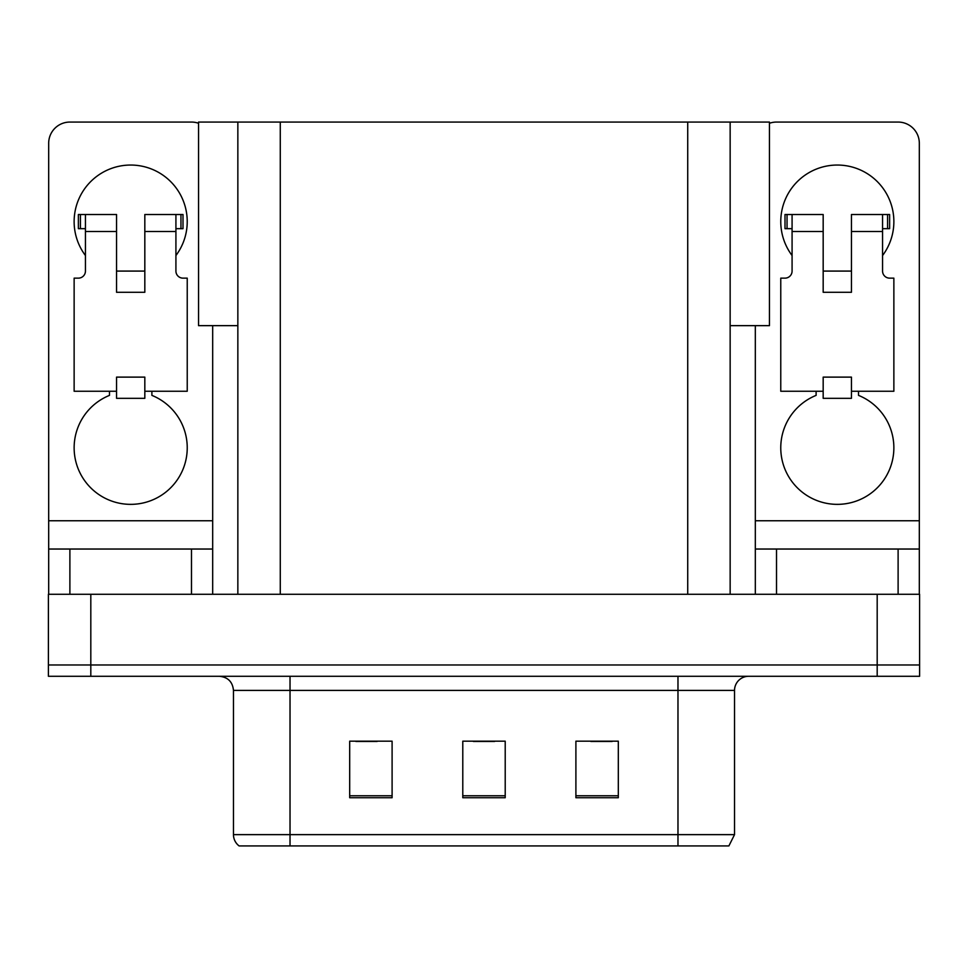 <?xml version="1.0" encoding="UTF-8"?>
<svg xmlns="http://www.w3.org/2000/svg" width="968" height="968" viewBox="0 0 968 968"><rect width="100%" height="100%" fill="white"/><g stroke="black" fill="none" stroke-linecap="round" stroke-linejoin="round"><path stroke-width="1.45" d="M237.85 325.647L198.549 325.647L198.549 122.065L769.451 122.065L769.451 325.647L730.15 325.647M90.81 676.281L919.6 676.281L919.6 664.968L48.4 664.968L48.4 594.279L90.81 594.279L90.81 664.968L48.4 664.968L48.4 676.281L90.81 676.281L90.81 664.968L919.6 664.968L919.6 594.279L90.81 594.279M237.85 122.065L237.85 594.279M730.15 122.065L730.15 594.279M728.105 845.935L239.12 845.935A14.133 14.133 0 0 1 233.469 834.634L233.469 690.414C232.635 681.835 227.916 677.116 219.337 676.281M233.469 834.634L290.025 834.634L290.025 845.935L677.975 845.935L677.975 834.634L734.53 834.634L734.53 690.414A14.133 14.133 0 0 1 748.663 676.281M618.31 797.729L618.31 741.173L575.899 741.173L575.899 797.729L618.31 797.729M392.101 797.729L392.101 741.173L349.69 741.173L349.69 797.729L392.101 797.729M505.211 797.729L505.211 741.173L462.789 741.173L462.789 797.729L505.211 797.729M355.909 741.464L377.121 741.464M590.879 741.464L612.091 741.464M473.4 741.464L494.6 741.464M85.438 255.528A56.555 56.555 0 0 1 130.68 165.044A56.555 56.555 0 0 1 175.922 255.528M151.891 391.254L151.891 395.38A56.555 56.555 0 0 1 175.644 482.112A56.555 56.555 0 0 1 85.728 482.112A56.555 56.555 0 0 1 109.481 395.38L109.481 391.254M191.482 594.279L191.482 549.038L69.89 549.038L69.89 594.279M198.549 123.275A21.211 21.211 0 0 0 191.482 122.065L69.89 122.065A21.211 21.211 0 0 0 48.678 143.264L48.678 520.76L212.682 520.76L212.682 594.279M144.825 292.288L116.547 292.288L116.547 231.485L85.438 231.485L85.438 271.076A7.066 7.066 0 0 1 78.372 278.143L74.137 278.143L74.137 391.254L116.547 391.254L116.547 377.121L144.825 377.121L144.825 391.254L187.235 391.254L187.235 278.143L183 278.143A7.066 7.066 0 0 1 175.922 271.076L175.922 231.485L144.825 231.485L144.825 292.288L116.547 292.288M212.682 325.647L212.682 520.76M48.678 594.279L48.678 549.038L69.89 549.038M191.482 549.038L212.682 549.038M48.678 549.038L48.678 520.76M792.078 255.528A56.555 56.555 0 0 1 837.32 165.044A56.555 56.555 0 0 1 882.562 255.528M858.519 391.254L858.519 395.38A56.555 56.555 0 0 1 882.271 482.112A56.555 56.555 0 0 1 792.356 482.112A56.555 56.555 0 0 1 816.109 395.38L816.109 391.254M898.11 594.279L898.11 549.038L776.517 549.038L776.517 594.279M755.318 325.647L755.318 520.76L919.322 520.76L919.322 143.264A21.211 21.211 0 0 0 898.11 122.065L776.517 122.065A21.211 21.211 0 0 0 769.451 123.275M851.453 292.288L823.175 292.288L823.175 231.485L792.078 231.485L792.078 271.076A7.066 7.066 0 0 1 785 278.143L780.765 278.143L780.765 391.254L823.175 391.254L823.175 377.121L851.453 377.121L851.453 391.254L893.863 391.254L893.863 278.143L889.628 278.143A7.066 7.066 0 0 1 882.562 271.076L882.562 231.485L851.453 231.485L851.453 292.288L823.175 292.288M755.318 594.279L755.318 549.038L776.517 549.038M898.11 549.038L919.322 549.038L919.322 594.279M919.322 520.76L919.322 549.038M755.318 549.038L755.318 520.76M144.825 391.254L144.825 398.32L116.547 398.32L116.547 391.254M144.825 231.485L144.825 214.521L175.922 214.521L175.922 231.485M85.438 228.666L80.417 228.666L80.417 214.521L116.547 214.521L116.547 231.485M80.417 214.521L78.372 214.521L78.372 228.666L80.417 228.666M85.438 231.485L85.438 214.521M175.922 214.521L180.956 214.521L180.956 228.666L175.922 228.666M180.956 228.666L183 228.666L183 214.521L180.956 214.521M851.453 391.254L851.453 398.32L823.175 398.32L823.175 391.254M851.453 231.485L851.453 214.521L882.562 214.521L882.562 231.485M792.078 228.666L787.045 228.666L787.045 214.521L823.175 214.521L823.175 231.485M787.045 214.521L785 214.521L785 228.666L787.045 228.666M792.078 231.485L792.078 214.521M882.562 214.521L887.583 214.521L887.583 228.666L882.562 228.666M887.583 228.666L889.628 228.666L889.628 214.521L887.583 214.521M877.19 594.279L877.19 676.281M280.272 122.065L280.272 594.279M687.728 122.065L687.728 594.279M677.975 676.281L677.975 690.414L233.469 690.414M734.53 690.414L677.975 690.414L677.975 834.634L290.025 834.634L290.025 676.281M505.211 795.769L462.789 795.769M392.101 795.769L349.69 795.769M618.31 795.769L575.899 795.769M728.88 845.935L734.53 834.634M144.825 271.076L116.547 271.076M851.453 271.076L823.175 271.076"/></g></svg>
